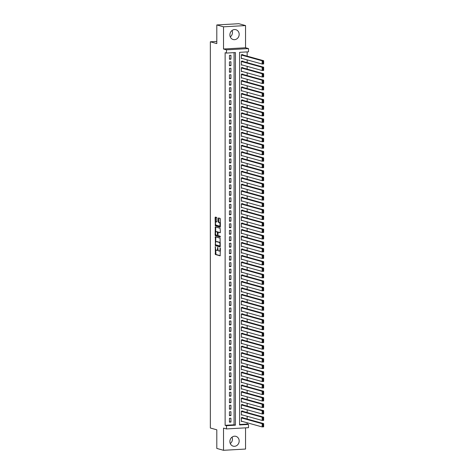 <?xml version="1.0" encoding="UTF-8"?>
<svg xmlns="http://www.w3.org/2000/svg" width="474" height="474" viewBox="0 0 474 474"><rect width="100%" height="100%" fill="white"/><g stroke="black" fill="none" stroke-linecap="round" stroke-linejoin="round"><path stroke-width="0.71" d="M215.285 246.64L215.368 254.502L220.149 255.824L220.38 248.5L220.167 247.997L220.013 249.271A2.05 0.835 -93.2 0 1 219.284 251.084A2.05 0.835 -93.2 0 1 219.166 251.072L218.769 250.959A2.05 0.835 -93.2 0 1 217.927 248.69L217.744 247.321L217.554 248.589A2.05 0.835 -93.2 0 1 216.825 250.402A2.05 0.835 -93.2 0 1 216.713 250.391L216.316 250.278A2.05 0.835 -93.2 0 1 215.469 248.009L215.285 246.64M232.064 30.472A5.096 4.604 -74.5 0 1 232.456 32.487A5.096 4.604 -74.5 0 1 230.281 36.889M229.89 34.88A5.096 4.604 105.5 0 0 233.172 39.526A5.096 4.604 105.5 0 0 239.174 34.353A5.096 4.604 105.5 0 0 235.898 29.708A5.096 4.604 105.5 0 0 229.89 34.88M232.064 437.111A5.096 4.604 -74.5 0 1 232.456 439.12A5.096 4.604 -74.5 0 1 230.281 443.528M229.89 441.513A5.096 4.604 105.5 0 0 233.172 446.158A5.096 4.604 105.5 0 0 239.174 440.986A5.096 4.604 105.5 0 0 235.898 436.341A5.096 4.604 105.5 0 0 229.89 441.513M216.962 218.147L216.701 217.436L215.332 217.062L215.101 217.631L215.368 225.843L220.149 227.17L220.38 226.602L220.38 219.095L220.114 218.384L218.473 217.933L218.241 221.714L218.508 222.424L219.302 222.644A1.712 0.699 -93.2 0 1 220.007 224.427A1.712 0.699 -93.2 0 1 219.403 226.057A1.712 0.699 -93.2 0 1 219.302 226.051L216.18 225.18A1.712 0.699 -93.2 0 1 215.474 223.402A1.712 0.699 -93.2 0 1 216.079 221.767A1.712 0.699 -93.2 0 1 216.18 221.779L216.737 221.927L216.962 221.358L216.962 218.147M226.477 53.07L226.477 49.829L248.506 48.585L248.506 51.826L239.577 52.33L239.577 424.947L248.506 424.437L248.506 427.678L226.477 428.929L226.477 425.688L235.406 425.178L235.406 52.567L226.477 53.07L225.132 52.697L225.132 425.314L226.477 425.688M226.477 428.929L223.521 428.105L223.521 450.3L216.802 448.434L216.802 429.8L210.349 428.01L210.349 41.789L216.802 43.578L216.802 24.95L223.521 26.817L223.521 49.012L226.477 49.829M215.368 236.846L215.368 245.627L220.149 246.948L220.114 238.167L215.368 236.846M215.7 234.452L215.7 234.991L215.101 235.027L215.332 226.951L220.114 228.278L220.38 232.201L220.149 232.764L218.153 232.224L217.927 234.92L218.188 235.631L220.197 236.188L220.22 237.077M220.197 237.077L215.368 235.738L215.101 235.027M216.802 24.95L238.825 23.7L245.55 25.566L223.521 26.817M223.521 450.3L245.55 449.05L245.55 427.844M242.842 54.937L242.842 54.611L241.355 54.694L241.355 58.586L242.327 58.527M242.842 61.413L242.842 61.093L241.355 61.176L241.355 65.062L242.327 65.009M242.842 67.895L242.842 67.569L241.355 67.658L241.355 71.544L242.327 71.491M242.842 74.377L242.842 74.051L241.355 74.134L241.355 78.026L242.327 77.967M242.842 80.858L242.842 80.533L241.355 80.616L241.355 84.502L242.327 84.449M242.842 87.335L242.842 87.015L241.355 87.098L241.355 90.984L242.327 90.931M242.842 93.816L242.842 93.491L241.355 93.579L241.355 97.466L242.327 97.413M242.842 100.298L242.842 99.973L241.355 100.055L241.355 103.948L242.327 103.889M242.842 106.774L242.842 106.454L241.355 106.537L241.355 110.424L242.327 110.371M242.842 113.256L242.842 112.93L241.355 113.019L241.355 116.906L242.327 116.853M242.842 119.738L242.842 119.412L241.355 119.495L241.355 123.388L242.327 123.329M242.842 126.22L242.842 125.894L241.355 125.977L241.355 129.864L242.327 129.811M242.842 132.696L242.842 132.376L241.355 132.459L241.355 136.346L242.327 136.293M242.842 139.178L242.842 138.852L241.355 138.941L241.355 142.828L242.327 142.775M242.842 145.66L242.842 145.334L241.355 145.417L241.355 149.31L242.327 149.251M242.842 152.136L242.842 151.816L241.355 151.899L241.355 155.786L242.327 155.733M242.842 158.618L242.842 158.292L241.355 158.381L241.355 162.268L242.327 162.215M242.842 165.1L242.842 164.774L241.355 164.857L241.355 168.75L242.327 168.691M242.842 171.582L242.842 171.256L241.355 171.339L241.355 175.226L242.327 175.173M242.842 178.058L242.842 177.738L241.355 177.821L241.355 181.708L242.327 181.655M242.842 184.54L242.842 184.214L241.355 184.303L241.355 188.19L242.327 188.137M242.842 191.022L242.842 190.696L241.355 190.779L241.355 194.672L242.327 194.613M242.842 197.498L242.842 197.178L241.355 197.261L241.355 201.148L242.327 201.094M242.842 203.98L242.842 203.654L241.355 203.743L241.355 207.63L242.327 207.576M242.842 210.462L242.842 210.136L241.355 210.219L241.355 214.112L242.327 214.052M242.842 216.944L242.842 216.618L241.355 216.701L241.355 220.588L242.327 220.534M242.842 223.42L242.842 223.1L241.355 223.183L241.355 227.07L242.327 227.016M242.842 229.902L242.842 229.576L241.355 229.665L241.355 233.552L242.327 233.498M242.842 236.384L242.842 236.058L241.355 236.141L241.355 240.034L242.327 239.974M242.842 242.86L242.842 242.54L241.355 242.623L241.355 246.51L242.327 246.456M242.842 249.342L242.842 249.016L241.355 249.105L241.355 252.992L242.327 252.938M242.842 255.824L242.842 255.498L241.355 255.581L241.355 259.474L242.327 259.414M242.842 262.306L242.842 261.98L241.355 262.063L241.355 265.95L242.327 265.896M242.842 268.782L242.842 268.462L241.355 268.545L241.355 272.432L242.327 272.378M242.842 275.264L242.842 274.938L241.355 275.027L241.355 278.913L242.327 278.86M242.842 281.746L242.842 281.42L241.355 281.503L241.355 285.395L242.327 285.336M242.842 288.222L242.842 287.902L241.355 287.985L241.355 291.871L242.327 291.818M242.842 294.704L242.842 294.378L241.355 294.467L241.355 298.353L242.327 298.3M242.842 301.186L242.842 300.86L241.355 300.943L241.355 304.835L242.327 304.776M242.842 307.667L242.842 307.342L241.355 307.425L241.355 311.311L242.327 311.258M242.842 314.144L242.842 313.824L241.355 313.906L241.355 317.793L242.327 317.74M242.842 320.625L242.842 320.3L241.355 320.388L241.355 324.275L242.327 324.222M242.842 327.107L242.842 326.782L241.355 326.864L241.355 330.757L242.327 330.698M242.842 333.583L242.842 333.263L241.355 333.346L241.355 337.233L242.327 337.18M242.842 340.065L242.842 339.74L241.355 339.828L241.355 343.715L242.327 343.662M242.842 346.547L242.842 346.221L241.355 346.304L241.355 350.197L242.327 350.138M242.842 353.029L242.842 352.703L241.355 352.786L241.355 356.673L242.327 356.62M242.842 359.505L242.842 359.185L241.355 359.268L241.355 363.155L242.327 363.102M242.842 365.987L242.842 365.661L241.355 365.75L241.355 369.637L242.327 369.584M242.842 372.469L242.842 372.143L241.355 372.226L241.355 376.119L242.327 376.06M242.842 378.945L242.842 378.625L241.355 378.708L241.355 382.595L242.327 382.542M242.842 385.427L242.842 385.101L241.355 385.19L241.355 389.077L242.327 389.024M242.842 391.909L242.842 391.583L241.355 391.666L241.355 395.559L242.327 395.5M242.842 398.391L242.842 398.065L241.355 398.148L241.355 402.035L242.327 401.982M242.842 404.867L242.842 404.547L241.355 404.63L241.355 408.517L242.327 408.464M242.842 411.349L242.842 411.023L241.355 411.112L241.355 414.999L242.327 414.946M229.452 418.264L229.452 422.15L230.939 422.067L230.939 418.181L229.452 418.264M229.452 411.782L229.452 415.674L230.939 415.585L230.939 411.699L229.452 411.782M229.452 405.306L229.452 409.192L230.939 409.109L230.939 405.217L229.452 405.306M229.452 398.824L229.452 402.71L230.939 402.627L230.939 398.741L229.452 398.824M229.452 392.342L229.452 396.234L230.939 396.146L230.939 392.259L229.452 392.342M229.452 385.866L229.452 389.752L230.939 389.669L230.939 385.777L229.452 385.866M229.452 379.384L229.452 383.27L230.939 383.188L230.939 379.301L229.452 379.384M229.452 372.902L229.452 376.789L230.939 376.706L230.939 372.819L229.452 372.902M229.452 366.42L229.452 370.312L230.939 370.224L230.939 366.337L229.452 366.42M229.452 359.944L229.452 363.831L230.939 363.748L230.939 359.855L229.452 359.944M229.452 353.462L229.452 357.349L230.939 357.266L230.939 353.379L229.452 353.462M229.452 346.98L229.452 350.873L230.939 350.784L230.939 346.897L229.452 346.98M229.452 340.504L229.452 344.391L230.939 344.308L230.939 340.415L229.452 340.504M229.452 334.022L229.452 337.909L230.939 337.826L230.939 333.939L229.452 334.022M229.452 327.54L229.452 331.427L230.939 331.344L230.939 327.457L229.452 327.54M229.452 321.058L229.452 324.951L230.939 324.862L230.939 320.975L229.452 321.058M229.452 314.582L229.452 318.469L230.939 318.386L230.939 314.493L229.452 314.582M229.452 308.1L229.452 311.987L230.939 311.904L230.939 308.017L229.452 308.1M229.452 301.618L229.452 305.511L230.939 305.422L230.939 301.535L229.452 301.618M229.452 295.142L229.452 299.029L230.939 298.946L230.939 295.053L229.452 295.142M229.452 288.66L229.452 292.547L230.939 292.464L230.939 288.577L229.452 288.66M229.452 282.178L229.452 286.065L230.939 285.982L230.939 282.095L229.452 282.178M229.452 275.696L229.452 279.589L230.939 279.5L230.939 275.613L229.452 275.696M229.452 269.22L229.452 273.107L230.939 273.024L230.939 269.131L229.452 269.22M229.452 262.738L229.452 266.625L230.939 266.542L230.939 262.655L229.452 262.738M229.452 256.256L229.452 260.149L230.939 260.06L230.939 256.173L229.452 256.256M229.452 249.78L229.452 253.667L230.939 253.584L230.939 249.691L229.452 249.78M229.452 243.298L229.452 247.185L230.939 247.102L230.939 243.215L229.452 243.298M229.452 236.816L229.452 240.703L230.939 240.62L230.939 236.733L229.452 236.816M229.452 230.334L229.452 234.227L230.939 234.138L230.939 230.251L229.452 230.334M229.452 223.858L229.452 227.745L230.939 227.662L230.939 223.769L229.452 223.858M229.452 217.376L229.452 221.263L230.939 221.18L230.939 217.293L229.452 217.376M229.452 210.894L229.452 214.787L230.939 214.698L230.939 210.812L229.452 210.894M229.452 204.418L229.452 208.305L230.939 208.222L230.939 204.33L229.452 204.418M229.452 197.936L229.452 201.823L230.939 201.74L230.939 197.854L229.452 197.936M229.452 191.455L229.452 195.341L230.939 195.258L230.939 191.372L229.452 191.455M229.452 184.973L229.452 188.865L230.939 188.776L230.939 184.89L229.452 184.973M229.452 178.497L229.452 182.383L230.939 182.3L230.939 178.408L229.452 178.497M229.452 172.015L229.452 175.901L230.939 175.818L230.939 171.932L229.452 172.015M229.452 165.533L229.452 169.425L230.939 169.337L230.939 165.45L229.452 165.533M229.452 159.057L229.452 162.943L230.939 162.86L230.939 158.968L229.452 159.057M229.452 152.575L229.452 156.461L230.939 156.379L230.939 152.492L229.452 152.575M229.452 146.093L229.452 149.98L230.939 149.897L230.939 146.01L229.452 146.093M229.452 139.611L229.452 143.504L230.939 143.415L230.939 139.528L229.452 139.611M229.452 133.135L229.452 137.022L230.939 136.939L230.939 133.046L229.452 133.135M229.452 126.653L229.452 130.54L230.939 130.457L230.939 126.57L229.452 126.653M229.452 120.171L229.452 124.064L230.939 123.975L230.939 120.088L229.452 120.171M229.452 113.695L229.452 117.582L230.939 117.499L230.939 113.606L229.452 113.695M229.452 107.213L229.452 111.1L230.939 111.017L230.939 107.13L229.452 107.213M229.452 100.731L229.452 104.618L230.939 104.535L230.939 100.648L229.452 100.731M229.452 94.249L229.452 98.142L230.939 98.053L230.939 94.166L229.452 94.249M229.452 87.773L229.452 91.66L230.939 91.577L230.939 87.684L229.452 87.773M229.452 81.291L229.452 85.178L230.939 85.095L230.939 81.208L229.452 81.291M229.452 74.809L229.452 78.702L230.939 78.613L230.939 74.726L229.452 74.809M229.452 68.333L229.452 72.22L230.939 72.137L230.939 68.244L229.452 68.333M229.452 61.851L229.452 65.738L230.939 65.655L230.939 61.768L229.452 61.851M225.132 425.314L234.061 424.805L234.061 52.644M230.939 59.173L230.939 55.286L229.452 55.369L229.452 59.256L230.939 59.173L229.452 58.758M239.577 424.497L247.161 424.064L247.161 422.767M247.161 419.028L247.161 416.285M247.161 412.546L247.161 409.809M247.161 406.07L247.161 403.327M247.161 399.588L247.161 396.845M247.161 393.106L247.161 390.363M247.161 386.63L247.161 383.887M247.161 380.148L247.161 377.405M247.161 373.666L247.161 370.923M247.161 367.184L247.161 364.447M247.161 360.708L247.161 357.965M247.161 354.226L247.161 351.483M247.161 347.744L247.161 345.001M247.161 341.268L247.161 338.525M247.161 334.786L247.161 332.043M247.161 328.304L247.161 325.561M247.161 321.822L247.161 319.085M247.161 315.346L247.161 312.603M247.161 308.864L247.161 306.121M247.161 302.382L247.161 299.639M247.161 295.906L247.161 293.163M247.161 289.424L247.161 286.681M247.161 282.942L247.161 280.199M247.161 276.461L247.161 273.723M247.161 269.984L247.161 267.241M247.161 263.503L247.161 260.759M247.161 257.021L247.161 254.277M247.161 250.545L247.161 247.801M247.161 244.063L247.161 241.319M247.161 237.581L247.161 234.837M247.161 231.099L247.161 228.361M247.161 224.623L247.161 221.879M247.161 218.141L247.161 215.397M247.161 211.659L247.161 208.916M247.161 205.183L247.161 202.439M247.161 198.701L247.161 195.958M247.161 192.219L247.161 189.476M247.161 185.737L247.161 183M247.161 179.261L247.161 176.518M247.161 172.779L247.161 170.036M247.161 166.297L247.161 163.554M247.161 159.821L247.161 157.078M247.161 153.339L247.161 150.596M247.161 146.857L247.161 144.114M247.161 140.375L247.161 137.638M247.161 133.899L247.161 131.156M247.161 127.417L247.161 124.674M247.161 120.935L247.161 118.192M247.161 114.459L247.161 111.716M247.161 107.977L247.161 105.234M247.161 101.495L247.161 98.752M247.161 95.013L247.161 92.276M247.161 88.537L247.161 85.794M247.161 82.055L247.161 79.312M247.161 75.573L247.161 72.83M247.161 69.097L247.161 66.354M247.161 62.615L247.161 59.872M247.161 56.133L247.161 51.897M242.842 417.831L242.842 417.505L241.355 417.588L241.355 421.481L242.327 421.422M216.802 41.422L210.349 41.789M223.521 49.012L245.55 47.761L245.55 25.566M245.55 47.761L248.506 48.585M247.161 424.064L248.506 424.437M234.061 424.805L235.406 425.178M230.939 422.067L229.452 421.653M230.939 415.585L229.452 415.177M230.939 409.109L229.452 408.695M230.939 402.627L229.452 402.213M230.939 396.146L229.452 395.731M230.939 389.669L229.452 389.255M230.939 383.188L229.452 382.773M230.939 376.706L229.452 376.291M230.939 370.224L229.452 369.815M230.939 363.748L229.452 363.333M230.939 357.266L229.452 356.851M230.939 350.784L229.452 350.369M230.939 344.308L229.452 343.893M230.939 337.826L229.452 337.411M230.939 331.344L229.452 330.929M230.939 324.862L229.452 324.453M230.939 318.386L229.452 317.971M230.939 311.904L229.452 311.489M230.939 305.422L229.452 305.007M230.939 298.946L229.452 298.531M230.939 292.464L229.452 292.049M230.939 285.982L229.452 285.567M230.939 279.5L229.452 279.091M230.939 273.024L229.452 272.609M230.939 266.542L229.452 266.127M230.939 260.06L229.452 259.645M230.939 253.584L229.452 253.169M230.939 247.102L229.452 246.687M230.939 240.62L229.452 240.205M230.939 234.138L229.452 233.729M230.939 227.662L229.452 227.247M230.939 221.18L229.452 220.766M230.939 214.698L229.452 214.284M230.939 208.222L229.452 207.808M230.939 201.74L229.452 201.326M230.939 195.258L229.452 194.844M230.939 188.776L229.452 188.368M230.939 182.3L229.452 181.886M230.939 175.818L229.452 175.404M230.939 169.337L229.452 168.922M230.939 162.86L229.452 162.446M230.939 156.379L229.452 155.964M230.939 149.897L229.452 149.482M230.939 143.415L229.452 143.006M230.939 136.939L229.452 136.524M230.939 130.457L229.452 130.042M230.939 123.975L229.452 123.56M230.939 117.499L229.452 117.084M230.939 111.017L229.452 110.602M230.939 104.535L229.452 104.12M230.939 98.053L229.452 97.644M230.939 91.577L229.452 91.162M230.939 85.095L229.452 84.68M230.939 78.613L229.452 78.198M230.939 72.137L229.452 71.722M230.939 65.655L229.452 65.24M217.305 250.355A2.05 0.835 -93.2 0 0 217.424 250.367A2.05 0.835 -93.2 0 0 218.016 249.626M219.758 251.036A2.05 0.835 -93.2 0 0 219.877 251.048A2.05 0.835 -93.2 0 0 220.38 250.562M215.7 249.46L215.96 254.467L220.309 255.676M215.7 244.827L215.96 245.591L220.309 246.8M215.771 236.959L215.7 242.078M215.469 244.317L215.658 244.815L219.823 245.976L220.013 244.661A2.05 0.835 -93.2 0 0 219.166 242.386L216.316 241.598A2.05 0.835 -93.2 0 0 216.197 241.586A2.05 0.835 -93.2 0 0 215.469 243.399L215.469 244.317M220.38 243.174A2.05 0.835 -93.2 0 0 219.758 242.356L219.166 242.386M216.683 241.574A2.05 0.835 -93.2 0 1 216.796 241.55A2.05 0.835 -93.2 0 1 216.908 241.562L219.758 242.356M215.7 232.017L215.7 227.484L215.101 227.52M215.771 227.07L215.7 227.484M220.309 232.616L218.715 232.195M220.351 236.923L215.368 235.738M216.191 231.673A1.712 0.699 -93.2 0 0 216.091 231.662A1.712 0.699 -93.2 0 0 215.486 233.297A1.712 0.699 -93.2 0 0 216.191 235.074L217.329 235.382L217.554 234.82L217.293 231.976L216.191 231.673L216.784 231.638A1.712 0.699 -93.2 0 0 216.689 231.626A1.712 0.699 -93.2 0 0 216.594 231.65M217.365 235.377L217.981 235.329M218.093 232.242L217.293 231.976M216.784 231.638L217.886 231.946M215.7 234.991L215.96 235.702M216.582 221.755A1.712 0.699 -93.2 0 1 216.677 221.731A1.712 0.699 -93.2 0 1 216.772 221.743L216.891 221.773M219.9 226.015A1.712 0.699 -93.2 0 0 219.995 226.027A1.712 0.699 -93.2 0 0 220.38 225.695M220.38 223.201A1.712 0.699 -93.2 0 0 219.9 222.614L219.302 222.644M218.911 218.052L218.84 221.678L219.101 222.389L219.9 222.614M215.7 224.593L215.96 225.814L220.309 227.016M215.771 217.181L215.7 222.099M241.355 417.914L262.163 423.697L263.651 423.608L263.651 426.849L262.163 426.932L241.355 421.155M241.876 417.558L263.651 423.608L263.556 424.218L262.957 424.254L262.957 426.523L263.556 426.487L263.556 424.218M262.957 426.523L262.163 426.932L262.163 423.697L262.957 424.254M263.556 426.487L263.651 426.849M241.355 411.432L262.163 417.215L263.651 417.132L263.651 420.373L262.163 420.456L241.355 414.673M241.876 411.082L263.651 417.132L263.556 417.736L262.957 417.772L262.957 420.041L263.556 420.005L263.556 417.736M262.957 420.041L262.163 420.456L262.163 417.215L262.957 417.772M263.556 420.005L263.651 420.373M241.355 404.956L262.163 410.733L263.651 410.65L263.651 413.891L262.163 413.974L241.355 408.191M241.876 404.6L263.651 410.65L263.556 411.26L262.957 411.29L262.957 413.559L263.556 413.524L263.556 411.26M262.957 413.559L262.163 413.974L262.163 410.733L262.957 411.29M263.556 413.524L263.651 413.891M241.355 398.474L262.163 404.251L263.651 404.168L263.651 407.409L262.163 407.492L241.355 401.715M241.876 398.119L263.651 404.168L263.556 404.778L262.957 404.814L262.957 407.077L263.556 407.048L263.556 404.778M262.957 407.077L262.163 407.492L262.163 404.251L262.957 404.814M263.556 407.048L263.651 407.409M241.355 391.992L262.163 397.775L263.651 397.692L263.651 400.927L262.163 401.016L241.355 395.233M241.876 391.637L263.651 397.692L263.556 398.296L262.957 398.332L262.957 400.601L263.556 400.566L263.556 398.296M262.957 400.601L262.163 401.016L262.163 397.775L262.957 398.332M263.556 400.566L263.651 400.927M241.355 385.51L262.163 391.293L263.651 391.21L263.651 394.451L262.163 394.534L241.355 388.751M241.876 385.161L263.651 391.21L263.556 391.82L262.957 391.85L262.957 394.119L263.556 394.084L263.556 391.82M262.957 394.119L262.163 394.534L262.163 391.293L262.957 391.85M263.556 394.084L263.651 394.451M241.355 379.034L262.163 384.811L263.651 384.728L263.651 387.969L262.163 388.052L241.355 382.275M241.876 378.679L263.651 384.728L263.556 385.338L262.957 385.368L262.957 387.637L263.556 387.608L263.556 385.338M262.957 387.637L262.163 388.052L262.163 384.811L262.957 385.368M263.556 387.608L263.651 387.969M241.355 372.552L262.163 378.335L263.651 378.246L263.651 381.487L262.163 381.57L241.355 375.793M241.876 372.197L263.651 378.246L263.556 378.856L262.957 378.892L262.957 381.161L263.556 381.126L263.556 378.856M262.957 381.161L262.163 381.57L262.163 378.335L262.957 378.892M263.556 381.126L263.651 381.487M241.355 366.07L262.163 371.853L263.651 371.77L263.651 375.011L262.163 375.094L241.355 369.311M241.876 365.721L263.651 371.77L263.556 372.374L262.957 372.41L262.957 374.679L263.556 374.644L263.556 372.374M262.957 374.679L262.163 375.094L262.163 371.853L262.957 372.41M263.556 374.644L263.651 375.011M241.355 359.594L262.163 365.371L263.651 365.288L263.651 368.529L262.163 368.612L241.355 362.829M241.876 359.239L263.651 365.288L263.556 365.898L262.957 365.928L262.957 368.197L263.556 368.162L263.556 365.898M262.957 368.197L262.163 368.612L262.163 365.371L262.957 365.928M263.556 368.162L263.651 368.529M241.355 353.112L262.163 358.889L263.651 358.806L263.651 362.047L262.163 362.13L241.355 356.353M241.876 352.757L263.651 358.806L263.556 359.416L262.957 359.452L262.957 361.715L263.556 361.686L263.556 359.416M262.957 361.715L262.163 362.13L262.163 358.889L262.957 359.452M263.556 361.686L263.651 362.047M241.355 346.63L262.163 352.413L263.651 352.33L263.651 355.565L262.163 355.654L241.355 349.871M241.876 346.275L263.651 352.33L263.556 352.934L262.957 352.97L262.957 355.239L263.556 355.204L263.556 352.934M262.957 355.239L262.163 355.654L262.163 352.413L262.957 352.97M263.556 355.204L263.651 355.565M241.355 340.148L262.163 345.931L263.651 345.848L263.651 349.089L262.163 349.172L241.355 343.389M241.876 339.799L263.651 345.848L263.556 346.458L262.957 346.488L262.957 348.757L263.556 348.722L263.556 346.458M262.957 348.757L262.163 349.172L262.163 345.931L262.957 346.488M263.556 348.722L263.651 349.089M241.355 333.672L262.163 339.449L263.651 339.366L263.651 342.607L262.163 342.69L241.355 336.913M241.876 333.317L263.651 339.366L263.556 339.976L262.957 340.006L262.957 342.275L263.556 342.246L263.556 339.976M262.957 342.275L262.163 342.69L262.163 339.449L262.957 340.006M263.556 342.246L263.651 342.607M241.355 327.19L262.163 332.973L263.651 332.884L263.651 336.125L262.163 336.208L241.355 330.431M241.876 326.835L263.651 332.884L263.556 333.495L262.957 333.53L262.957 335.799L263.556 335.764L263.556 333.495M262.957 335.799L262.163 336.208L262.163 332.973L262.957 333.53M263.556 335.764L263.651 336.125M241.355 320.708L262.163 326.491L263.651 326.408L263.651 329.649L262.163 329.732L241.355 323.949M241.876 320.359L263.651 326.408L263.556 327.013L262.957 327.048L262.957 329.317L263.556 329.282L263.556 327.013M262.957 329.317L262.163 329.732L262.163 326.491L262.957 327.048M263.556 329.282L263.651 329.649M241.355 314.232L262.163 320.009L263.651 319.926L263.651 323.167L262.163 323.25L241.355 317.467M241.876 313.877L263.651 319.926L263.556 320.537L262.957 320.566L262.957 322.835L263.556 322.8L263.556 320.537M262.957 322.835L262.163 323.25L262.163 320.009L262.957 320.566M263.556 322.8L263.651 323.167M241.355 307.75L262.163 313.527L263.651 313.444L263.651 316.685L262.163 316.768L241.355 310.991M241.876 307.395L263.651 313.444L263.556 314.055L262.957 314.09L262.957 316.354L263.556 316.324L263.556 314.055M262.957 316.354L262.163 316.768L262.163 313.527L262.957 314.09M263.556 316.324L263.651 316.685M241.355 301.268L262.163 307.051L263.651 306.968L263.651 310.203L262.163 310.292L241.355 304.509M241.876 300.913L263.651 306.968L263.556 307.573L262.957 307.608L262.957 309.877L263.556 309.842L263.556 307.573M262.957 309.877L262.163 310.292L262.163 307.051L262.957 307.608M263.556 309.842L263.651 310.203M241.355 294.787L262.163 300.569L263.651 300.486L263.651 303.727L262.163 303.81L241.355 298.028M241.876 294.437L263.651 300.486L263.556 301.097L262.957 301.126L262.957 303.396L263.556 303.36L263.556 301.097M262.957 303.396L262.163 303.81L262.163 300.569L262.957 301.126M263.556 303.36L263.651 303.727M241.355 288.311L262.163 294.087L263.651 294.004L263.651 297.245L262.163 297.328L241.355 291.551M241.876 287.955L263.651 294.004L263.556 294.615L262.957 294.644L262.957 296.914L263.556 296.884L263.556 294.615M262.957 296.914L262.163 297.328L262.163 294.087L262.957 294.644M263.556 296.884L263.651 297.245M241.355 281.829L262.163 287.611L263.651 287.522L263.651 290.763L262.163 290.846L241.355 285.07M241.876 281.473L263.651 287.522L263.556 288.133L262.957 288.168L262.957 290.438L263.556 290.402L263.556 288.133M262.957 290.438L262.163 290.846L262.163 287.611L262.957 288.168M263.556 290.402L263.651 290.763M241.355 275.347L262.163 281.129L263.651 281.046L263.651 284.287L262.163 284.37L241.355 278.588M241.876 274.997L263.651 281.046L263.556 281.651L262.957 281.686L262.957 283.956L263.556 283.92L263.556 281.651M262.957 283.956L262.163 284.37L262.163 281.129L262.957 281.686M263.556 283.92L263.651 284.287M241.355 268.871L262.163 274.647L263.651 274.565L263.651 277.805L262.163 277.888L241.355 272.106M241.876 268.515L263.651 274.565L263.556 275.175L262.957 275.204L262.957 277.474L263.556 277.438L263.556 275.175M262.957 277.474L262.163 277.888L262.163 274.647L262.957 275.204M263.556 277.438L263.651 277.805M241.355 262.389L262.163 268.166L263.651 268.083L263.651 271.324L262.163 271.406L241.355 265.63M241.876 262.033L263.651 268.083L263.556 268.693L262.957 268.728L262.957 270.992L263.556 270.962L263.556 268.693M262.957 270.992L262.163 271.406L262.163 268.166L262.957 268.728M263.556 270.962L263.651 271.324M241.355 255.907L262.163 261.689L263.651 261.607L263.651 264.842L262.163 264.93L241.355 259.148M241.876 255.551L263.651 261.607L263.556 262.211L262.957 262.246L262.957 264.516L263.556 264.48L263.556 262.211M262.957 264.516L262.163 264.93L262.163 261.689L262.957 262.246M263.556 264.48L263.651 264.842M241.355 249.425L262.163 255.208L263.651 255.125L263.651 258.366L262.163 258.449L241.355 252.666M241.876 249.075L263.651 255.125L263.556 255.735L262.957 255.764L262.957 258.034L263.556 257.998L263.556 255.735M262.957 258.034L262.163 258.449L262.163 255.208L262.957 255.764M263.556 257.998L263.651 258.366M241.355 242.949L262.163 248.726L263.651 248.643L263.651 251.884L262.163 251.967L241.355 246.19M241.876 242.593L263.651 248.643L263.556 249.253L262.957 249.283L262.957 251.552L263.556 251.522L263.556 249.253M262.957 251.552L262.163 251.967L262.163 248.726L262.957 249.283M263.556 251.522L263.651 251.884M241.355 236.467L262.163 242.25L263.651 242.161L263.651 245.402L262.163 245.485L241.355 239.708M241.876 236.111L263.651 242.161L263.556 242.771L262.957 242.807L262.957 245.076L263.556 245.04L263.556 242.771M262.957 245.076L262.163 245.485L262.163 242.25L262.957 242.807M263.556 245.04L263.651 245.402M241.355 229.985L262.163 235.768L263.651 235.685L263.651 238.926L262.163 239.009L241.355 233.226M241.876 229.635L263.651 235.685L263.556 236.289L262.957 236.325L262.957 238.594L263.556 238.558L263.556 236.289M262.957 238.594L262.163 239.009L262.163 235.768L262.957 236.325M263.556 238.558L263.651 238.926M241.355 223.509L262.163 229.286L263.651 229.203L263.651 232.444L262.163 232.527L241.355 226.744M241.876 223.153L263.651 229.203L263.556 229.813L262.957 229.843L262.957 232.112L263.556 232.076L263.556 229.813M262.957 232.112L262.163 232.527L262.163 229.286L262.957 229.843M263.556 232.076L263.651 232.444M241.355 217.027L262.163 222.804L263.651 222.721L263.651 225.962L262.163 226.045L241.355 220.268M241.876 216.671L263.651 222.721L263.556 223.331L262.957 223.367L262.957 225.63L263.556 225.6L263.556 223.331M262.957 225.63L262.163 226.045L262.163 222.804L262.957 223.367M263.556 225.6L263.651 225.962M241.355 210.545L262.163 216.328L263.651 216.245L263.651 219.48L262.163 219.569L241.355 213.786M241.876 210.189L263.651 216.245L263.556 216.849L262.957 216.885L262.957 219.154L263.556 219.118L263.556 216.849M262.957 219.154L262.163 219.569L262.163 216.328L262.957 216.885M263.556 219.118L263.651 219.48M241.355 204.063L262.163 209.846L263.651 209.763L263.651 213.004L262.163 213.087L241.355 207.304M241.876 203.713L263.651 209.763L263.556 210.373L262.957 210.403L262.957 212.672L263.556 212.636L263.556 210.373M262.957 212.672L262.163 213.087L262.163 209.846L262.957 210.403M263.556 212.636L263.651 213.004M241.355 197.587L262.163 203.364L263.651 203.281L263.651 206.522L262.163 206.605L241.355 200.828M241.876 197.231L263.651 203.281L263.556 203.891L262.957 203.927L262.957 206.19L263.556 206.16L263.556 203.891M262.957 206.19L262.163 206.605L262.163 203.364L262.957 203.927M263.556 206.16L263.651 206.522M241.355 191.105L262.163 196.888L263.651 196.799L263.651 200.04L262.163 200.123L241.355 194.346M241.876 190.749L263.651 196.799L263.556 197.409L262.957 197.445L262.957 199.714L263.556 199.678L263.556 197.409M262.957 199.714L262.163 200.123L262.163 196.888L262.957 197.445M263.556 199.678L263.651 200.04M241.355 184.623L262.163 190.406L263.651 190.323L263.651 193.564L262.163 193.647L241.355 187.864M241.876 184.273L263.651 190.323L263.556 190.927L262.957 190.963L262.957 193.232L263.556 193.196L263.556 190.927M262.957 193.232L262.163 193.647L262.163 190.406L262.957 190.963M263.556 193.196L263.651 193.564M241.355 178.147L262.163 183.924L263.651 183.841L263.651 187.082L262.163 187.165L241.355 181.382M241.876 177.791L263.651 183.841L263.556 184.451L262.957 184.481L262.957 186.75L263.556 186.715L263.556 184.451M262.957 186.75L262.163 187.165L262.163 183.924L262.957 184.481M263.556 186.715L263.651 187.082M241.355 171.665L262.163 177.442L263.651 177.359L263.651 180.6L262.163 180.683L241.355 174.906M241.876 171.31L263.651 177.359L263.556 177.969L262.957 178.005L262.957 180.268L263.556 180.238L263.556 177.969M262.957 180.268L262.163 180.683L262.163 177.442L262.957 178.005M263.556 180.238L263.651 180.6M241.355 165.183L262.163 170.966L263.651 170.883L263.651 174.118L262.163 174.207L241.355 168.424M241.876 164.828L263.651 170.883L263.556 171.487L262.957 171.523L262.957 173.792L263.556 173.757L263.556 171.487M262.957 173.792L262.163 174.207L262.163 170.966L262.957 171.523M263.556 173.757L263.651 174.118M241.355 158.701L262.163 164.484L263.651 164.401L263.651 167.642L262.163 167.725L241.355 161.942M241.876 158.352L263.651 164.401L263.556 165.011L262.957 165.041L262.957 167.31L263.556 167.275L263.556 165.011M262.957 167.31L262.163 167.725L262.163 164.484L262.957 165.041M263.556 167.275L263.651 167.642M241.355 152.225L262.163 158.002L263.651 157.919L263.651 161.16L262.163 161.243L241.355 155.466M241.876 151.87L263.651 157.919L263.556 158.529L262.957 158.565L262.957 160.828L263.556 160.799L263.556 158.529M262.957 160.828L262.163 161.243L262.163 158.002L262.957 158.565M263.556 160.799L263.651 161.16M241.355 145.743L262.163 151.526L263.651 151.437L263.651 154.678L262.163 154.761L241.355 148.984M241.876 145.388L263.651 151.437L263.556 152.047L262.957 152.083L262.957 154.352L263.556 154.317L263.556 152.047M262.957 154.352L262.163 154.761L262.163 151.526L262.957 152.083M263.556 154.317L263.651 154.678M241.355 139.261L262.163 145.044L263.651 144.961L263.651 148.202L262.163 148.285L241.355 142.502M241.876 138.912L263.651 144.961L263.556 145.565L262.957 145.601L262.957 147.87L263.556 147.835L263.556 145.565M262.957 147.87L262.163 148.285L262.163 145.044L262.957 145.601M263.556 147.835L263.651 148.202M241.355 132.785L262.163 138.562L263.651 138.479L263.651 141.72L262.163 141.803L241.355 136.02M241.876 132.43L263.651 138.479L263.556 139.089L262.957 139.119L262.957 141.388L263.556 141.353L263.556 139.089M262.957 141.388L262.163 141.803L262.163 138.562L262.957 139.119M263.556 141.353L263.651 141.72M241.355 126.303L262.163 132.08L263.651 131.997L263.651 135.238L262.163 135.321L241.355 129.544M241.876 125.948L263.651 131.997L263.556 132.607L262.957 132.643L262.957 134.906L263.556 134.877L263.556 132.607M262.957 134.906L262.163 135.321L262.163 132.08L262.957 132.643M263.556 134.877L263.651 135.238M241.355 119.821L262.163 125.604L263.651 125.521L263.651 128.756L262.163 128.845L241.355 123.062M241.876 119.466L263.651 125.521L263.556 126.125L262.957 126.161L262.957 128.43L263.556 128.395L263.556 126.125M262.957 128.43L262.163 128.845L262.163 125.604L262.957 126.161M263.556 128.395L263.651 128.756M241.355 113.339L262.163 119.122L263.651 119.039L263.651 122.28L262.163 122.363L241.355 116.58M241.876 112.99L263.651 119.039L263.556 119.649L262.957 119.679L262.957 121.948L263.556 121.913L263.556 119.649M262.957 121.948L262.163 122.363L262.163 119.122L262.957 119.679M263.556 121.913L263.651 122.28M241.355 106.863L262.163 112.64L263.651 112.557L263.651 115.798L262.163 115.881L241.355 110.104M241.876 106.508L263.651 112.557L263.556 113.168L262.957 113.203L262.957 115.466L263.556 115.437L263.556 113.168M262.957 115.466L262.163 115.881L262.163 112.64L262.957 113.203M263.556 115.437L263.651 115.798M241.355 100.381L262.163 106.164L263.651 106.075L263.651 109.316L262.163 109.399L241.355 103.622M241.876 100.026L263.651 106.075L263.556 106.686L262.957 106.721L262.957 108.99L263.556 108.955L263.556 106.686M262.957 108.99L262.163 109.399L262.163 106.164L262.957 106.721M263.556 108.955L263.651 109.316M241.355 93.899L262.163 99.682L263.651 99.599L263.651 102.84L262.163 102.923L241.355 97.14M241.876 93.55L263.651 99.599L263.556 100.204L262.957 100.239L262.957 102.508L263.556 102.473L263.556 100.204M262.957 102.508L262.163 102.923L262.163 99.682L262.957 100.239M263.556 102.473L263.651 102.84M241.355 87.423L262.163 93.2L263.651 93.117L263.651 96.358L262.163 96.441L241.355 90.658M241.876 87.068L263.651 93.117L263.556 93.728L262.957 93.757L262.957 96.026L263.556 95.991L263.556 93.728M262.957 96.026L262.163 96.441L262.163 93.2L262.957 93.757M263.556 95.991L263.651 96.358M241.355 80.941L262.163 86.718L263.651 86.635L263.651 89.876L262.163 89.959L241.355 84.182M241.876 80.586L263.651 86.635L263.556 87.246L262.957 87.281L262.957 89.545L263.556 89.515L263.556 87.246M262.957 89.545L262.163 89.959L262.163 86.718L262.957 87.281M263.556 89.515L263.651 89.876M241.355 74.459L262.163 80.242L263.651 80.159L263.651 83.394L262.163 83.483L241.355 77.7M241.876 74.104L263.651 80.159L263.556 80.764L262.957 80.799L262.957 83.069L263.556 83.033L263.556 80.764M262.957 83.069L262.163 83.483L262.163 80.242L262.957 80.799M263.556 83.033L263.651 83.394M241.355 67.978L262.163 73.76L263.651 73.677L263.651 76.918L262.163 77.001L241.355 71.219M241.876 67.628L263.651 73.677L263.556 74.288L262.957 74.317L262.957 76.587L263.556 76.551L263.556 74.288M262.957 76.587L262.163 77.001L262.163 73.76L262.957 74.317M263.556 76.551L263.651 76.918M241.355 61.502L262.163 67.278L263.651 67.195L263.651 70.436L262.163 70.519L241.355 64.742M241.876 61.146L263.651 67.195L263.556 67.806L262.957 67.841L262.957 70.105L263.556 70.075L263.556 67.806M262.957 70.105L262.163 70.519L262.163 67.278L262.957 67.841M263.556 70.075L263.651 70.436M241.355 55.02L262.163 60.802L263.651 60.713L263.651 63.954L262.163 64.037L241.355 58.261M241.876 54.664L263.651 60.713L263.556 61.324L262.957 61.359L262.957 63.629L263.556 63.593L263.556 61.324M262.957 63.629L262.163 64.037L262.163 60.802L262.957 61.359M263.556 63.593L263.651 63.954M215.463 247.013L215.101 247.031M220.374 248.376L220.013 248.394M217.922 247.695L217.554 247.712M217.927 248.566L217.554 248.589M220.38 249.247L220.013 249.271M215.96 254.467L215.368 254.502M215.7 253.756L215.101 253.791M215.96 245.591L215.368 245.627M215.7 244.886L215.101 244.916M215.7 237.379L215.101 237.409M220.38 245.562L220.013 245.579M220.38 244.637L220.013 244.661M216.908 241.562L216.316 241.598M218.787 232.195L218.188 232.224M217.927 234.796L217.554 234.82M217.933 232.663L217.554 232.687M216.772 221.743L216.18 221.779M219.101 222.389L218.508 222.424M218.84 221.678L218.241 221.714M218.84 218.467L218.241 218.502M215.96 225.814L215.368 225.843M215.7 225.103L215.101 225.132M215.7 217.596L215.101 217.631M217.424 250.367L216.825 250.402M219.877 251.048L219.284 251.084M216.796 241.55L216.197 241.586M218.751 232.189L218.153 232.224M216.689 231.626L216.091 231.662M217.922 235.353L217.329 235.382M216.677 221.731L216.079 221.767M219.995 226.027L219.403 226.057"/></g></svg>
